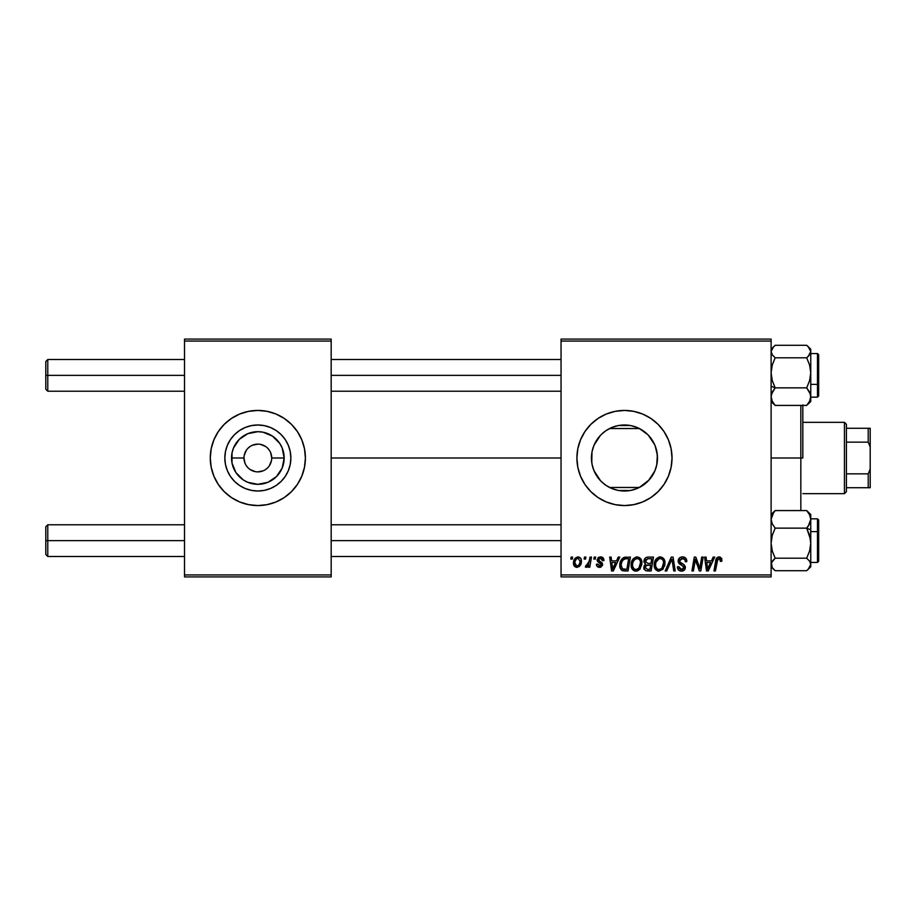 <?xml version="1.0" encoding="UTF-8"?>
<svg xmlns="http://www.w3.org/2000/svg" width="916" height="916" viewBox="0 0 916 916"><rect width="100%" height="100%" fill="white"/><g stroke="black" fill="none" stroke-linecap="round" stroke-linejoin="round"><path stroke-width="1.37" d="M243.977 458L231.53 458A26.312 26.312 0 0 1 257.843 431.688A26.312 26.312 0 0 1 284.166 458L282.162 468.076L276.449 476.606L267.919 482.32L257.843 484.312L247.778 482.32L243.221 479.881L235.962 472.622L232.034 463.13L232.034 452.87L233.534 447.924L239.236 439.394L247.778 433.68L257.843 431.688L262.984 432.192L272.464 436.119L279.724 443.378L282.162 447.924L284.166 458L271.72 458A13.877 13.877 0 0 0 257.843 444.123A13.877 13.877 0 0 0 243.977 458A13.877 13.877 0 0 0 257.843 471.877A13.877 13.877 0 0 0 271.72 458L284.166 458A26.312 26.312 0 0 1 257.843 484.312A26.312 26.312 0 0 1 231.53 458L243.977 458A13.877 13.877 0 0 1 257.843 444.123A13.877 13.877 0 0 1 271.72 458A13.877 13.877 0 0 1 257.843 471.877A13.877 13.877 0 0 1 243.977 458L245.03 463.313M290.864 458A33.01 33.01 0 0 1 257.843 491.01A33.01 33.01 0 0 1 224.832 458L225.462 451.554L227.34 445.371L230.397 439.657L234.496 434.653L239.5 430.543L245.213 427.497L251.408 425.619L257.843 424.99L264.289 425.619L270.483 427.497L276.185 430.543L281.189 434.653L285.3 439.657L288.345 445.371L290.223 451.554L290.864 458L290.223 464.446L288.345 470.629L285.3 476.343L281.189 481.347L276.185 485.457L270.483 488.503L264.289 490.381L257.843 491.01L251.408 490.381L245.213 488.503L239.5 485.457L234.496 481.347L230.397 476.343L227.34 470.629L225.462 464.446L224.832 458A33.01 33.01 0 0 1 257.843 424.99A33.01 33.01 0 0 1 290.864 458M301.799 476.183A47.563 47.563 0 0 0 304.49 467.297L305.406 458L304.49 448.725L301.788 439.795L297.391 431.573L291.471 424.371L284.269 418.452L276.048 414.055L267.129 411.353L257.843 410.437L248.568 411.353L239.649 414.055L231.416 418.452L224.214 424.371L218.294 431.573L213.909 439.795L211.195 448.725L210.279 458A47.563 47.563 0 0 0 301.776 476.228L304.49 467.275A47.563 47.563 0 0 0 305.406 458.023A47.563 47.563 0 0 1 257.843 505.563A47.563 47.563 0 0 1 210.279 458L211.195 467.275L213.909 476.205L218.294 484.427L224.214 491.629L231.416 497.548L239.649 501.945L248.568 504.647L257.843 505.563L267.129 504.647L276.048 501.945L284.269 497.548L291.471 491.629L297.391 484.427L301.788 476.205M655.169 445.852L657.367 455.206L656.715 465.053L657.482 458A33.01 33.01 0 0 1 624.46 491.01A33.01 33.01 0 0 1 591.45 458L591.782 462.672L591.976 452.138M647.28 481.862L639.345 487.472L649.169 479.904L654.929 470.721M605.945 485.331L606.816 485.904M605.705 485.171L600.598 480.82L593.957 470.629L592.08 464.446L591.45 458L592.08 451.554L593.957 445.371L597.014 439.657L601.125 434.653L606.117 430.543L611.831 427.497L618.025 425.619L624.46 424.99L630.906 425.619L637.101 427.497L642.803 430.543L647.807 434.653L651.917 439.657L654.963 445.371L656.852 451.554L657.482 458L656.852 464.446L654.963 470.629L651.917 476.343L647.807 481.347L642.803 485.457L637.101 488.503L630.906 490.381L624.46 491.01L618.025 490.381L611.831 488.503L606.117 485.457L601.125 481.347M593.683 469.931L596.957 476.251M596.797 476.011L597.53 477.087M650.887 497.548L658.1 491.629L664.008 484.427L668.405 476.205L671.107 467.275L672.023 458L671.107 448.725L668.405 439.795L664.008 431.573L658.1 424.371L650.887 418.452L642.666 414.055L633.746 411.353L624.46 410.437L615.186 411.353L606.266 414.055L598.045 418.452L590.831 424.371L584.923 431.573L580.526 439.795L577.813 448.725L576.908 458L577.813 467.275L580.526 476.205L584.923 484.427L590.831 491.629L598.045 497.548L606.266 501.945L615.186 504.647L624.46 505.563L633.746 504.647L642.666 501.945L650.887 497.548L658.1 491.629A47.563 47.563 0 0 0 672.023 458A47.563 47.563 0 0 1 624.46 505.563A47.563 47.563 0 0 1 576.908 458A47.563 47.563 0 0 0 658.077 491.652M331.168 458L561.05 458L331.168 458M591.77 453.374L591.45 458A33.01 33.01 0 0 1 624.46 424.99A33.01 33.01 0 0 1 657.482 458L656.806 451.359M592.755 467.171L592.24 465.179M591.976 463.874L591.782 462.683M596.465 475.496L594.095 470.95M602.213 482.389L601.549 481.77M600.438 480.637L599.098 479.137M637.685 488.251L639.345 487.472L609.587 487.472L611.247 488.251M654.688 471.282L648.299 480.854M656.806 464.641L655.547 469.129M561.05 576.908L771.112 576.908L771.112 574.927L561.05 574.927L561.05 341.073L771.112 341.073L771.112 574.927L771.112 339.092L561.05 339.092L771.112 339.092L771.112 341.073L561.05 341.073L561.05 339.092L561.05 574.927L771.112 574.927L771.112 576.908L561.05 576.908L561.05 574.927L561.05 576.908M594.198 557.088L593.866 559.069L595.343 559.069L595.64 557.088L594.198 557.088L595.64 557.088L594.198 557.088L593.866 559.069L595.343 559.069L595.64 557.088L595.343 559.069L593.866 559.069L594.198 557.088M584.465 557.088L584.133 559.069L585.61 559.069L585.908 557.088L584.465 557.088L585.908 557.088L584.465 557.088L584.133 559.069L585.61 559.069L585.908 557.088L585.61 559.069L584.133 559.069L584.465 557.088M637.181 556.905L633.471 558.577L631.216 563.569L632.223 569.134L635.372 571.115L639.643 569.489L641.841 564.542L640.788 558.852L637.181 556.905C633.116 557.867 631.101 560.558 631.135 564.966C631.032 568.481 632.635 570.542 635.922 571.137L640.044 569.042L641.944 562.905C641.956 559.493 640.376 557.489 637.181 556.905M618.231 557.088L616.525 560.867L611.602 560.867L611.132 557.088L609.69 557.088L611.579 570.954L613.342 570.954L619.788 557.088L618.231 557.088L619.788 557.088L618.231 557.088L616.525 560.867L611.602 560.867L611.132 557.088L609.69 557.088L611.579 570.954L613.342 570.954L619.788 557.088L613.342 570.954L611.579 570.954L609.69 557.088L611.132 557.088M647.91 557.088L645.631 557.844L644.211 559.802L644.017 562.275L645.654 564.199L644.188 565.596L643.833 568.561L645.654 570.725L651.127 570.954L653.474 557.088L647.91 557.088C645.425 557.409 644.097 558.84 643.925 561.405L645.654 564.199L643.742 567.588L645.654 570.725L651.127 570.954L653.474 557.088L651.127 570.954L647.578 570.954M666.745 570.954L665.188 570.954L671.245 557.088L665.188 570.954L666.745 570.954L671.932 559.069L673.752 570.954L675.207 570.954L673.088 557.088L671.245 557.088L673.088 557.088L671.245 557.088L665.188 570.954L666.745 570.954L671.932 559.069L673.752 570.954L675.207 570.954L673.088 557.088L675.207 570.954L673.752 570.954M721.934 559.962L720.262 557.088L718.384 556.974L716.644 558.13L713.976 570.954L715.442 570.954L717.812 559.046L719.621 558.645L720.354 561.405L721.808 561.233L721.934 559.962L721.808 561.233L721.934 559.962L719.094 556.905C716.999 557.237 715.865 558.531 715.694 560.787L713.976 570.954L715.442 570.954L717.102 561.142L719.003 558.531L720.491 560.203L720.354 561.405L721.808 561.233L720.354 561.405L720.411 559.573M700.248 565.55L701.736 557.088L699.801 568.836L695.805 557.088L694.282 557.088L691.935 570.954L693.401 570.954L695.336 559.184L699.309 570.954L700.82 570.954L703.19 557.088L701.736 557.088L703.19 557.088L701.736 557.088L699.801 568.836L695.805 557.088L694.282 557.088L691.935 570.954L693.401 570.954L695.336 559.184L699.309 570.954L700.82 570.954L703.19 557.088L700.82 570.954L699.309 570.954M713.175 557.088L711.469 560.867L706.545 560.867L706.076 557.088L704.622 557.088L706.522 570.954L708.286 570.954L714.732 557.088L713.175 557.088L714.732 557.088L713.175 557.088L711.469 560.867L706.545 560.867L706.076 557.088L704.622 557.088L706.522 570.954L708.286 570.954L714.732 557.088L708.286 570.954L706.522 570.954L704.622 557.088L706.076 557.088M682.5 556.905L679.432 558.004L678.183 561.623L679.271 563.855L683.622 566.557L683.737 568.389L682.397 569.42L680.508 569.363L678.87 566.672L677.428 566.809L678.561 570.038L681.08 571.126L684.263 570.176L685.34 567.004L684.08 564.703L679.97 562.069L679.821 559.859L683.153 558.588L684.893 559.573L685.363 561.771L686.805 561.6L685.809 558.165L682.5 556.905C679.867 557.02 678.413 558.382 678.149 560.981L683.92 567.542L681.527 569.523L678.87 566.672L677.428 567.119C677.611 569.649 678.962 570.989 681.481 571.137C683.886 571.057 685.179 569.832 685.363 567.462L683.725 564.428L679.97 562.069L679.592 560.855L682.409 558.531L684.985 559.722L685.363 561.771L686.805 561.6C686.84 558.623 685.408 557.065 682.5 556.905M660.241 556.905L656.532 558.577L654.276 563.569L655.284 569.134L658.432 571.115L662.703 569.489L664.902 564.542L663.848 558.852L660.241 556.905C656.177 557.867 654.161 560.558 654.196 564.966C654.093 568.481 655.696 570.542 658.982 571.137L663.104 569.042L665.005 562.905C665.016 559.493 663.436 557.489 660.241 556.905M603.93 560.329L602.465 557.386L600.175 556.917L598.137 557.638L597.255 560.821L600.976 563.729L601.217 564.851L599.522 566.088L597.805 564.107L596.362 564.29L597.072 566.351L600.232 567.313L602.556 565.355L602.213 562.962L598.698 560.397L599.121 558.531L601.446 558.405L602.488 560.695L603.93 560.329C603.827 558.13 602.682 556.997 600.484 556.905L597.083 559.825L597.805 561.657L601.228 564.703L599.705 566.099L597.805 564.107L596.362 564.29C596.534 566.283 597.621 567.302 599.648 567.359L602.671 564.485L598.526 559.71L600.415 558.165L602.488 560.695L603.93 560.512L602.465 560.226M624.346 557.329L626.304 557.088L622.548 558.302L620.338 561.783L620.109 567.794L622.433 570.634L628.067 570.954L630.414 557.088L624.082 557.42C621.128 559.126 619.697 561.737 619.777 565.287C619.605 567.863 620.624 569.695 622.834 570.783L628.067 570.954L630.414 557.088L628.067 570.954L624.609 570.954M577.973 556.905C574.893 557.684 573.393 559.756 573.485 563.134C573.416 565.584 574.538 566.993 576.84 567.359C580.023 566.592 581.545 564.451 581.408 560.924C581.408 558.554 580.263 557.214 577.973 556.905L575.053 558.325L573.53 562.081L573.874 565.367L576.462 567.336L579.416 566.374L581.179 563.1L580.962 558.76L578.351 556.928M590.03 557.088L588.576 563.844L587.339 565.527L585.942 565.412L585.37 566.993L587.145 567.096L588.69 565.092L588.324 567.176L589.79 567.176L591.484 557.088L590.03 557.088L591.484 557.088L590.03 557.088L589.297 561.119L585.37 566.993L586.355 567.359L588.69 565.092L588.324 567.176L589.79 567.176L591.484 557.088L589.79 567.176L588.324 567.176M571.137 557.088L570.805 559.069L572.282 559.069L572.58 557.088L571.137 557.088L572.58 557.088L571.137 557.088L570.805 559.069L572.282 559.069L572.58 557.088L572.282 559.069L570.805 559.069L571.137 557.088M648.299 435.157L654.688 444.718M654.929 445.279L651.848 439.543M606.816 430.096L609.587 428.528L639.345 428.528L647.28 434.138M603.896 432.18L605.945 430.669M594.095 445.061L600.438 435.352M601.537 434.241L602.167 433.646M597.53 438.901L599.075 436.898M592.24 450.809L593.683 446.058M184.517 576.908L331.168 576.908L331.168 574.927L184.517 574.927L184.517 341.073L331.168 341.073L331.168 574.927L331.168 339.092L184.517 339.092L331.168 339.092L331.168 341.073L184.517 341.073L184.517 339.092L184.517 574.927L331.168 574.927L331.168 576.908L184.517 576.908L184.517 574.927L184.517 576.908M598.045 418.452L590.831 424.371A47.563 47.563 0 0 0 576.908 458A47.563 47.563 0 0 1 624.46 410.437A47.563 47.563 0 0 1 672.023 458A47.563 47.563 0 0 0 590.854 424.348M664.008 431.573L658.1 424.371M642.666 414.055L639.906 413.013M584.923 431.573L580.526 439.795M584.923 484.427L590.831 491.629M606.266 501.945L608.716 502.884M639.345 487.472L609.587 487.472M612.254 488.675L617.624 490.3M618.655 490.495L630.277 490.495M631.307 490.3L636.677 488.675M611.247 427.749L609.587 428.528L639.345 428.528L637.685 427.749M636.677 427.325L631.307 425.7M630.277 425.505L618.655 425.505M617.624 425.7L612.254 427.325M594.324 444.535L592.744 448.84M596.957 439.749L596.453 440.516M602.178 433.634L601.079 434.699M609.587 428.528L605.705 430.841M647.738 434.573L639.345 428.528M651.723 439.371L649.169 436.096M655.547 446.859L655.009 445.451M301.776 439.772A47.563 47.563 0 0 0 210.279 457.977A47.563 47.563 0 0 1 257.843 410.437A47.563 47.563 0 0 1 305.406 458A47.563 47.563 0 0 0 301.799 439.817M285.3 439.657L281.189 434.653L276.185 430.543L270.483 427.497M239.5 430.543L234.496 434.653L230.397 439.657L227.34 445.371M227.34 470.629L230.397 476.343L234.496 481.347L239.5 485.457L245.213 488.503M276.185 485.457L281.189 481.347L285.3 476.343L288.345 470.629M271.72 458L270.667 452.687M269.384 450.294L267.655 448.187M265.548 446.47L260.556 444.397M257.843 444.123L252.541 445.187M250.137 446.47L248.041 448.187M246.312 450.294L244.24 455.298M246.312 465.706L248.041 467.813M250.137 469.53L255.14 471.603M257.843 471.877L263.155 470.813M265.548 469.53L267.655 467.813M269.384 465.706L271.445 460.702M696.927 564.416L696.721 563.832M696.515 563.237L696.252 562.447M695.874 561.233L696.08 561.897M695.507 559.882L695.336 559.195M694.809 562.825L693.401 570.954L691.935 570.954L694.282 557.088L695.805 557.088L698.69 565.058M707.244 565.985L706.74 562.493L710.679 562.493L707.61 569.443L706.74 562.493L710.679 562.493L707.541 568.573M707.347 566.718L707.427 567.393M720.354 561.405L720.491 560.203L720.354 561.405M718.774 558.542L719.884 558.794M717.102 561.142L715.442 570.954L713.976 570.954L715.762 560.443M716.152 559.069L716.633 558.142M721.533 558.165L721.785 558.794M683.393 556.962L684.412 557.214M686.336 559.012L686.599 559.79M686.805 561.6L685.363 561.771M684.893 559.573L685.351 560.913M683.863 558.794L681.401 558.645M679.615 560.5L680.073 562.184M679.592 560.855L679.97 562.069L679.592 560.855M681.447 563.134L683.588 564.325M685.134 566.145L685.328 566.958M685.305 568.195L684.767 569.592M684.744 569.626L683.794 570.542M682.97 570.931L682.225 571.092M680.645 571.08L679.89 570.886M679.054 570.45L678.08 569.409M677.703 568.664L677.497 567.943M677.428 567.119L678.87 566.672M679.294 568.447L681.012 569.477L682.889 569.237M683.909 567.76L683.382 566.306L680.886 564.863M683.886 567.199L683.382 566.306M678.309 562.241L678.183 561.611M678.149 560.981L678.229 560.145M678.47 559.355L679.649 557.81M671.932 559.069L670.764 561.886M664.363 559.779L664.936 561.84M664.902 564.519L664.581 566.145M657.883 571.011L657.31 570.817M655.284 569.145L654.757 568.172M654.425 567.141L654.242 566.054M654.276 563.569L654.379 562.916M654.745 561.542L654.539 562.206M655.009 560.89L655.306 560.294M655.329 560.249L656.074 559.104M658.913 557.1L659.554 556.951M661.352 568.607L659.028 569.523C656.703 569.065 655.581 567.599 655.627 565.115C655.547 561.657 657.047 559.458 660.138 558.531C662.428 558.966 663.573 560.397 663.562 562.836L661.97 567.977L660.425 569.202M659.028 569.523L657.539 569.122M656.921 568.664L655.742 566.34M656.955 560.466L656.222 561.897L659.096 558.714M663.15 565.779L662.383 567.428M659.463 569.489L661.295 568.653M655.627 565.115L655.673 565.893L655.627 565.115M660.138 558.531L661.925 559.126L660.138 558.531M663.379 561.313L663.562 562.836M644.177 569.489L643.833 568.561M644.2 565.584L645.196 564.462M643.948 560.993L644.211 559.79M644.269 559.665L644.566 559.081M644.566 559.069L645.333 558.096M645.631 557.844L646.318 557.432M646.352 557.42L647.509 557.111M647.887 563.397L650.944 563.397L651.734 558.703L647.612 558.783L651.734 558.703L650.944 563.397L647.887 563.397L645.368 561.439L647.612 558.783L648.757 558.703M646.513 565.275L645.185 567.531L645.975 565.584L650.669 565.012L649.936 569.34L647.475 569.34L645.185 567.531L645.791 565.779M648.322 565.012L650.669 565.012L649.936 569.34L647.475 569.34M647.715 565.035L646.582 565.252M645.414 560.901L646.158 559.47M602.259 559.321L599.751 558.245M598.892 558.737L598.972 560.752M598.526 559.71L599.957 561.416M600.965 567.119L600.232 567.313M599.934 567.347L598.721 567.267M596.362 564.29L597.839 564.496M597.805 564.107L600.209 566.031M599.705 566.099L601.228 564.703L601.033 563.809M601.194 564.989L601.079 563.89L599.419 562.733M601.217 564.851L599.888 562.996L601.079 563.89M597.805 561.657L597.083 559.825M597.644 561.474L597.255 560.821M598.137 557.638L598.766 557.237M601.182 556.951L601.835 557.1M603.552 558.542L603.816 559.298M599.304 561.004L600.209 561.554M612.3 565.985L611.796 562.493L615.735 562.493L612.667 569.443L611.796 562.493L615.735 562.493L612.598 568.573M612.403 566.718L612.483 567.393M622.056 570.45L621.38 569.958M619.914 566.97L619.777 565.275M619.8 564.68L619.834 564.096M620.018 562.916L620.201 562.229M620.35 561.783L620.796 560.707M626.819 558.703L628.674 558.703L626.876 569.34L622.491 568.836L621.22 565.367C621.14 561.279 623.006 559.069 626.819 558.703L628.674 558.703L626.876 569.34L623.189 569.18M622.491 568.836L621.22 565.367L621.392 567.004M622.17 561.233L623.75 559.378L625.765 558.76M625.582 558.783L624.243 559.115M623.327 559.699L622.308 560.993M621.311 563.947L622.159 561.256M621.62 562.573L621.369 563.592M621.243 564.657L621.22 565.367L621.243 564.657M641.315 559.802L641.669 560.775M641.669 560.798L641.876 561.829M640.284 568.721L639.643 569.5M638.223 570.588L636.574 571.103M634.822 571.011L634.25 570.817M633.815 570.611L632.544 569.557M632.223 569.145L631.708 568.183M631.364 567.13L631.181 566.077M631.181 566.054L631.135 564.966M631.158 564.245L631.319 562.916M631.33 562.882L631.479 562.206M631.948 560.901L632.246 560.294M632.269 560.249L632.612 559.665M635.853 557.1L636.494 556.951M638.292 568.607L635.967 569.523C633.643 569.065 632.521 567.599 632.578 565.115C632.487 561.657 633.987 559.458 637.078 558.531C639.368 558.966 640.513 560.397 640.502 562.836L638.91 567.977L637.364 569.202M635.967 569.523L634.479 569.122M633.861 568.664L632.681 566.34M633.895 560.466L633.162 561.897L634.238 559.997L636.54 558.577M640.089 565.779L639.322 567.428M636.402 569.489L638.234 568.653M632.578 565.115L632.612 565.893L632.578 565.115M637.078 558.531L638.864 559.126L637.078 558.531M636.803 558.542L636.036 558.714M640.502 562.836L640.456 562.069L640.502 562.836M640.318 561.313L640.456 562.069M581.225 559.458L581.362 560.18M581.408 560.924L581.294 562.447M581.179 563.111L580.973 563.844M580.859 564.141L580.389 565.126M573.874 565.367L574.252 566.031M573.771 565.092L573.519 563.913M573.553 561.943L573.725 561.027M573.908 560.386L574.137 559.813M575.225 561.119L576.256 559.069L577.962 558.165L579.965 561.084C580.103 563.626 579.084 565.298 576.908 566.099L574.927 563.145C574.836 560.661 575.855 559 577.962 558.165L577.538 558.222M579.599 563.455L578.649 565.252M575.603 565.481L575.134 564.668M576.53 558.783L576.027 559.378M575.866 559.619L575.477 560.409M588.267 565.848L587.82 566.466M587.763 566.523L587.156 567.084M585.37 566.993L586.355 567.359L585.37 566.993L585.942 565.412L586.984 565.687M588.576 563.844L588.896 562.893M589.16 561.806L589.297 561.119M663.379 564.886L663.218 565.55M623.75 559.378L624.712 558.943M640.318 564.886L640.158 565.55M575.122 564.611L574.939 562.745M574.962 562.355L575.099 561.565M579.931 561.886L579.805 562.687M578.374 565.515L577.687 565.939M47.781 375.365L47.781 359.507L47.781 375.365L184.517 375.365L47.781 375.365L47.781 391.212L47.781 375.365L45.8 375.365L47.781 375.365M45.8 361.488L45.8 389.231L45.8 361.488L47.781 359.507L184.517 359.507M331.168 375.365L561.05 375.365L331.168 375.365M47.781 540.635L45.8 540.635L45.8 554.512L45.8 526.769L45.8 540.635L47.781 540.635L47.781 556.493L47.781 540.635L184.517 540.635L47.781 540.635L47.781 524.788L47.781 540.635M561.05 540.635L331.168 540.635L561.05 540.635M772.245 402.387L775.165 405.422L772.257 401.174L771.112 396.639L772.234 392.128L775.165 387.857L771.112 386.186L775.165 387.857L772.257 380.587L771.112 372.823L772.234 365.106L775.165 357.801L806.698 357.801L809.607 365.06L810.752 372.823L809.618 380.541L806.698 387.857L809.607 392.105L810.752 396.639L809.618 401.151L806.698 405.422L810.454 400.807M817.484 353.645L817.484 384.376L818.675 383.884L818.675 354.824M810.752 397.166L817.484 397.166L817.484 384.376L810.752 384.376L817.484 384.376L817.484 353.565L818.675 354.755L818.675 395.964M806.698 345.298L808.324 346.786L806.698 345.298L775.165 345.298L806.698 345.298L809.618 348.332L810.752 351.549L809.618 354.767L806.698 357.801L775.165 357.801L772.245 354.767L771.112 351.549L772.245 348.332L775.165 345.298L771.112 349.202M771.112 401.517L775.165 405.422L806.698 405.422L775.165 405.422L772.257 401.174L771.112 396.639L771.409 394.361L775.165 387.857L806.698 387.857L775.165 387.857L772.257 380.587L771.112 372.823L772.234 365.106L775.165 357.801L772.245 354.767L771.112 351.549L773.528 346.786M771.409 397.544L771.112 399.17M806.698 405.422L809.618 401.151L810.752 396.639L810.752 372.823L809.618 380.541L806.698 387.857L810.454 394.327L810.752 401.517L810.752 349.225L808.175 346.637L810.752 351.549L810.752 349.202M810.752 395.769L810.752 396.868M818.675 395.895L818.675 383.884L817.484 384.376L817.484 397.075M808.175 404.093L810.752 401.517M808.324 356.313L806.698 357.801L809.607 365.06L810.752 372.823L810.752 351.549L808.324 356.313M810.454 353.175L810.752 351.549L810.454 353.175M810.454 539.226L810.752 529.814L806.698 528.143L809.607 535.413L810.752 543.177L809.618 550.894L806.698 558.199L775.165 558.199L772.257 550.94L771.112 543.177L772.234 535.459L775.165 528.143L806.698 528.143L810.454 539.226M818.675 561.176L818.675 532.116L817.484 531.624L817.484 562.355M810.752 562.435L817.484 562.435L817.484 531.624L810.752 531.624L817.484 531.624L817.484 518.834L818.675 520.025L817.484 518.834L810.752 518.834M773.528 569.214L775.165 570.702L806.698 570.702L775.165 570.702L772.245 567.668L771.409 562.813L775.165 558.199L772.257 550.94L771.112 543.177L772.234 535.459L775.165 528.143L772.257 523.895L771.112 519.361L773.528 512.674L775.165 510.578L806.698 510.578L809.607 514.826L810.752 519.361L809.618 523.872L806.698 528.143L775.165 528.143L772.257 523.895L771.112 519.361L772.234 514.849L775.165 510.578L772.245 513.613M810.454 518.456L810.752 516.83M809.618 513.613L806.698 510.578L775.165 510.578L771.112 514.483M775.165 570.702L772.245 567.668L771.112 564.451L772.245 561.233L775.165 558.199L806.698 558.199L809.618 561.233L810.752 564.451L809.618 567.668L806.698 570.702L810.752 566.798L810.752 514.494L806.698 510.578L809.607 514.826L810.752 519.361L810.752 514.483M810.752 519.132L810.752 520.231M818.675 520.036L818.675 561.233L817.484 562.435M818.675 533.261L818.675 520.105M817.484 518.925L817.484 531.624L818.675 532.116M808.336 526.047L806.698 528.143L810.752 529.814L810.752 519.361L808.336 526.047M810.752 566.798L810.752 543.177L809.618 550.894L806.698 558.199L809.618 561.233L810.752 564.451L808.233 569.305M773.688 569.363L771.112 566.798M771.409 562.825L771.112 564.451L771.409 562.825M802.817 404.906L802.817 458L800.836 458L800.836 510.578L800.836 458L771.112 458L800.836 458L800.836 405.422L800.836 458L802.817 458L802.817 405.422M844.438 422.333L846.418 424.314L846.418 428.276L846.418 424.314L844.438 422.333L802.817 422.333L844.438 422.333L844.438 493.667L802.817 493.667L844.438 493.667L844.438 422.333M846.418 491.686L844.438 493.667L846.418 491.686L846.418 487.724L846.418 491.686M846.418 442.142L846.418 473.858L846.418 428.276L846.418 442.142L868.219 442.142L870.2 446.962L870.2 469.038L868.219 473.858L846.418 473.858L846.418 487.724L846.418 473.858L868.219 473.858L868.219 487.724L870.2 487.724L870.2 469.038L870.2 487.724L868.219 487.724L868.219 473.858L870.2 469.038L870.2 428.276L846.418 428.276L868.219 428.276L868.219 442.142L868.219 428.276L870.2 428.276L870.2 446.962L868.219 442.142L846.418 442.142M846.418 487.724L868.219 487.724L846.418 487.724M331.168 359.507L561.05 359.507M45.8 389.231L47.781 391.212L184.517 391.212M331.168 391.212L561.05 391.212M184.517 556.493L47.781 556.493L45.8 554.512M561.05 556.493L331.168 556.493M561.05 524.788L331.168 524.788M184.517 524.788L47.781 524.788L45.8 526.769M810.752 353.565L817.667 353.576M817.484 397.166L818.675 395.975M817.484 353.565L818.675 354.755"/></g></svg>
